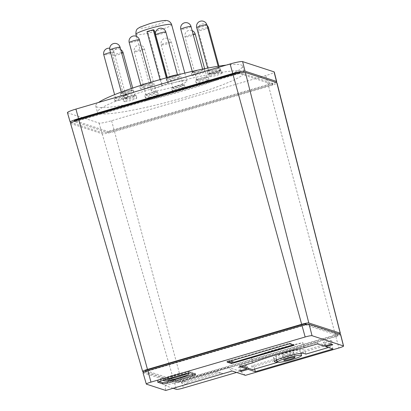 <?xml version="1.0" encoding="UTF-8"?>
<svg xmlns="http://www.w3.org/2000/svg" width="411" height="411" viewBox="0 0 411 411"><rect width="100%" height="100%" fill="white"/><g stroke="black" fill="none" stroke-linecap="round" stroke-linejoin="round"><path stroke-width="0.31" stroke-dasharray="2.06 1.54" d="M226.214 65.108A76.061 8.58 -15.2 0 1 242.526 66.058A76.061 8.58 -15.2 0 1 183.789 90.774A76.061 8.58 -15.2 0 1 95.722 105.94A76.061 8.58 -15.2 0 1 98.512 102.483M185.515 97.119A76.061 8.58 164.8 0 0 244.252 72.398A76.061 8.58 164.8 0 0 156.18 87.564A76.061 8.58 164.8 0 0 97.448 112.285A76.061 8.58 164.8 0 0 185.515 97.119M179.967 89.531A6.612 0.745 164.8 0 0 185.073 87.379A6.612 0.745 164.8 0 0 177.413 88.699A6.612 0.745 164.8 0 0 172.307 90.846A6.612 0.745 164.8 0 0 179.967 89.531M176.725 86.161A6.612 0.745 -15.2 0 1 184.385 84.846A6.612 0.745 -15.2 0 1 179.278 86.993A6.612 0.745 -15.2 0 1 171.618 88.314A6.612 0.745 -15.2 0 1 176.725 86.161M207 80.556A6.612 0.745 164.8 0 0 208.927 79.462A6.612 0.745 164.8 0 0 204.935 79.837A6.612 0.745 164.8 0 0 198.087 81.835A6.612 0.745 164.8 0 0 196.16 82.93A6.612 0.745 164.8 0 0 200.152 82.554A6.612 0.745 164.8 0 0 207 80.556M197.398 79.297A6.612 0.745 -15.2 0 1 204.246 77.299A6.612 0.745 -15.2 0 1 208.238 76.924A6.612 0.745 -15.2 0 1 206.312 78.018A6.612 0.745 -15.2 0 1 199.463 80.017A6.612 0.745 -15.2 0 1 195.472 80.392A6.612 0.745 -15.2 0 1 197.398 79.297M222.007 73.307A6.612 0.745 164.8 0 0 222.171 73.066A6.612 0.745 164.8 0 0 216.412 73.862A6.612 0.745 164.8 0 0 209.564 76.292A6.612 0.745 164.8 0 0 209.405 76.533A6.612 0.745 164.8 0 0 215.159 75.737A6.612 0.745 164.8 0 0 222.007 73.307M208.875 73.759A6.612 0.745 -15.2 0 1 215.724 71.329A6.612 0.745 -15.2 0 1 221.478 70.528A6.612 0.745 -15.2 0 1 221.318 70.769A6.612 0.745 -15.2 0 1 214.47 73.199A6.612 0.745 -15.2 0 1 208.716 73.995A6.612 0.745 -15.2 0 1 208.875 73.759M220.229 70.091A6.612 0.745 164.8 0 0 213.026 71.519A6.612 0.745 164.8 0 0 207.832 73.697A6.612 0.745 164.8 0 0 208.202 73.831A6.612 0.745 164.8 0 0 215.405 72.403A6.612 0.745 164.8 0 0 220.599 70.224A6.612 0.745 164.8 0 0 220.229 70.091M207.514 71.298A6.612 0.745 -15.2 0 1 207.144 71.16A6.612 0.745 -15.2 0 1 212.338 68.981A6.612 0.745 -15.2 0 1 219.536 67.553A6.612 0.745 -15.2 0 1 219.911 67.692A6.612 0.745 -15.2 0 1 214.717 69.865A6.612 0.745 -15.2 0 1 207.514 71.298M202.222 71.925A6.612 0.745 164.8 0 0 195.42 73.672A6.612 0.745 164.8 0 0 191.947 75.311A6.612 0.745 164.8 0 0 194.434 75.234A6.612 0.745 164.8 0 0 201.236 73.487A6.612 0.745 164.8 0 0 204.709 71.843A6.612 0.745 164.8 0 0 202.222 71.925M193.745 72.696A6.612 0.745 -15.2 0 1 191.254 72.778A6.612 0.745 -15.2 0 1 194.732 71.134A6.612 0.745 -15.2 0 1 201.534 69.387A6.612 0.745 -15.2 0 1 204.02 69.31A6.612 0.745 -15.2 0 1 200.547 70.949A6.612 0.745 -15.2 0 1 193.745 72.696M173.709 78.224A6.612 0.745 164.8 0 0 166.789 80.875A6.612 0.745 164.8 0 0 172.63 80.053A6.612 0.745 164.8 0 0 179.55 77.407A6.612 0.745 164.8 0 0 173.709 78.224M178.287 74.725A6.612 0.745 -15.2 0 1 178.862 74.869A6.612 0.745 -15.2 0 1 171.942 77.515A6.612 0.745 -15.2 0 1 166.095 78.337A6.612 0.745 -15.2 0 1 166.948 77.7M143.742 86.993A6.612 0.745 164.8 0 0 140.346 88.612A6.612 0.745 164.8 0 0 149.712 86.762A6.612 0.745 164.8 0 0 153.108 85.144A6.612 0.745 164.8 0 0 143.742 86.993M148.813 82.899A6.612 0.745 -15.2 0 1 152.419 82.606A6.612 0.745 -15.2 0 1 149.023 84.224A6.612 0.745 -15.2 0 1 139.653 86.074A6.612 0.745 -15.2 0 1 140.249 85.565M121.831 95.45A6.612 0.745 164.8 0 0 121.014 96.071A6.612 0.745 164.8 0 0 125.869 95.496A6.612 0.745 164.8 0 0 132.959 93.225A6.612 0.745 164.8 0 0 133.78 92.603A6.612 0.745 164.8 0 0 128.92 93.179A6.612 0.745 164.8 0 0 121.831 95.45M132.27 90.687A6.612 0.745 -15.2 0 1 125.18 92.958A6.612 0.745 -15.2 0 1 120.325 93.533A6.612 0.745 -15.2 0 1 121.142 92.912A6.612 0.745 -15.2 0 1 128.232 90.641A6.612 0.745 -15.2 0 1 133.087 90.066A6.612 0.745 -15.2 0 1 132.27 90.687M114.936 100.901A6.612 0.745 164.8 0 0 121.594 99.847A6.612 0.745 164.8 0 0 127.698 97.417A6.612 0.745 164.8 0 0 127.687 97.397A6.612 0.745 164.8 0 0 121.029 98.455A6.612 0.745 164.8 0 0 114.931 100.885A6.612 0.745 164.8 0 0 114.936 100.901M126.999 94.859A6.612 0.745 -15.2 0 1 127.004 94.879A6.612 0.745 -15.2 0 1 120.906 97.309A6.612 0.745 -15.2 0 1 114.248 98.368A6.612 0.745 -15.2 0 1 114.243 98.347A6.612 0.745 -15.2 0 1 120.341 95.917A6.612 0.745 -15.2 0 1 126.999 94.859M125.247 101.625A6.612 0.745 164.8 0 0 132.481 99.96A6.612 0.745 164.8 0 0 136.791 98.049A6.612 0.745 164.8 0 0 135.573 97.946A6.612 0.745 164.8 0 0 128.34 99.611A6.612 0.745 164.8 0 0 124.03 101.522A6.612 0.745 164.8 0 0 125.247 101.625M134.885 95.409A6.612 0.745 -15.2 0 1 136.103 95.516A6.612 0.745 -15.2 0 1 131.792 97.428A6.612 0.745 -15.2 0 1 124.559 99.087A6.612 0.745 -15.2 0 1 123.341 98.984A6.612 0.745 -15.2 0 1 127.651 97.073A6.612 0.745 -15.2 0 1 134.885 95.409M149.491 97.386A6.612 0.745 164.8 0 0 158.184 94.309A6.612 0.745 164.8 0 0 154.11 94.705A6.612 0.745 164.8 0 0 145.417 97.777A6.612 0.745 164.8 0 0 149.491 97.386M153.421 92.167A6.612 0.745 -15.2 0 1 157.495 91.776A6.612 0.745 -15.2 0 1 148.803 94.849A6.612 0.745 -15.2 0 1 144.729 95.244A6.612 0.745 -15.2 0 1 153.421 92.167M162.484 85.771A18.521 2.091 164.8 0 0 151.253 90.857A18.521 2.091 164.8 0 0 172.697 87.163A18.521 2.091 164.8 0 0 186.995 81.142A18.521 2.091 164.8 0 0 168.741 83.936L167.894 83.664L161.636 85.493L162.484 85.771L147.837 31.863A18.521 2.091 -15.2 0 1 150.909 30.928A18.521 2.091 -15.2 0 1 154.094 30.029M179.021 86.911A5.292 0.596 164.8 0 0 183.106 85.19A5.292 0.596 164.8 0 0 176.982 86.243A5.292 0.596 164.8 0 0 172.892 87.964A5.292 0.596 164.8 0 0 179.021 86.911M205.418 78.147A5.292 0.596 164.8 0 0 206.959 77.273A5.292 0.596 164.8 0 0 203.769 77.571A5.292 0.596 164.8 0 0 198.287 79.169A5.292 0.596 164.8 0 0 196.746 80.047A5.292 0.596 164.8 0 0 199.941 79.744A5.292 0.596 164.8 0 0 205.418 78.147M220.075 71.067A5.292 0.596 164.8 0 0 220.204 70.877A5.292 0.596 164.8 0 0 215.6 71.514A5.292 0.596 164.8 0 0 210.119 73.456A5.292 0.596 164.8 0 0 209.99 73.651A5.292 0.596 164.8 0 0 214.593 73.014A5.292 0.596 164.8 0 0 220.075 71.067M218.333 67.928A5.292 0.596 164.8 0 0 212.574 69.074A5.292 0.596 164.8 0 0 208.418 70.81A5.292 0.596 164.8 0 0 208.716 70.923A5.292 0.596 164.8 0 0 214.475 69.778A5.292 0.596 164.8 0 0 218.631 68.036A5.292 0.596 164.8 0 0 218.333 67.928M200.753 69.716A5.292 0.596 164.8 0 0 195.312 71.113A5.292 0.596 164.8 0 0 192.533 72.428A5.292 0.596 164.8 0 0 194.526 72.367A5.292 0.596 164.8 0 0 199.967 70.969A5.292 0.596 164.8 0 0 202.746 69.654A5.292 0.596 164.8 0 0 200.753 69.716M172.913 75.871A5.292 0.596 164.8 0 0 167.375 77.987A5.292 0.596 164.8 0 0 172.05 77.335A5.292 0.596 164.8 0 0 177.588 75.213A5.292 0.596 164.8 0 0 172.913 75.871M143.65 84.435A5.292 0.596 164.8 0 0 140.932 85.729A5.292 0.596 164.8 0 0 148.428 84.245A5.292 0.596 164.8 0 0 151.145 82.955A5.292 0.596 164.8 0 0 143.65 84.435M122.257 92.691A5.292 0.596 164.8 0 0 121.599 93.189A5.292 0.596 164.8 0 0 125.489 92.727A5.292 0.596 164.8 0 0 131.155 90.913A5.292 0.596 164.8 0 0 131.813 90.415A5.292 0.596 164.8 0 0 127.924 90.872A5.292 0.596 164.8 0 0 122.257 92.691M115.522 98.013A5.292 0.596 164.8 0 0 120.849 97.171A5.292 0.596 164.8 0 0 125.73 95.224A5.292 0.596 164.8 0 0 125.725 95.208A5.292 0.596 164.8 0 0 120.397 96.056A5.292 0.596 164.8 0 0 115.517 97.998A5.292 0.596 164.8 0 0 115.522 98.013M125.591 98.717A5.292 0.596 164.8 0 0 131.376 97.392A5.292 0.596 164.8 0 0 134.829 95.861A5.292 0.596 164.8 0 0 133.852 95.778A5.292 0.596 164.8 0 0 128.068 97.109A5.292 0.596 164.8 0 0 124.615 98.635A5.292 0.596 164.8 0 0 125.591 98.717M149.265 94.581A5.292 0.596 164.8 0 0 156.216 92.121A5.292 0.596 164.8 0 0 152.959 92.439A5.292 0.596 164.8 0 0 146.003 94.895A5.292 0.596 164.8 0 0 149.265 94.581M304.171 347.737L302.789 342.666A43.653 4.927 164.8 0 0 275.313 349.576A43.653 4.927 164.8 0 0 251.481 357.678L302.789 342.666M254.645 369.104L253.967 366.617L276.433 360.041L276.074 358.726L273.68 357.945A15.212 1.716 -15.2 0 1 273.387 357.724A15.212 1.716 -15.2 0 1 285.136 352.777A15.212 1.716 -15.2 0 1 302.46 349.52L304.859 350.306L305.892 354.107M285.645 352.946A12.566 1.418 -15.2 0 1 300.194 350.439A12.566 1.418 -15.2 0 1 290.49 354.523A12.566 1.418 -15.2 0 1 275.94 357.031A12.566 1.418 -15.2 0 1 285.645 352.946M165.823 379.528A13.229 1.49 -15.2 0 1 163.208 379.338A13.229 1.49 -15.2 0 1 173.421 375.038A13.229 1.49 -15.2 0 1 188.741 372.402A13.229 1.49 -15.2 0 1 187.606 373.388M163.932 380.083A13.229 1.49 -15.2 0 1 173.766 376.306A13.229 1.49 -15.2 0 1 186.543 373.471M289.18 354.097A5.754 0.647 -15.2 0 1 282.516 355.243A5.754 0.647 -15.2 0 1 286.96 353.373A5.754 0.647 -15.2 0 1 293.624 352.227A5.754 0.647 -15.2 0 1 289.18 354.097M216.083 371.539L220.168 372.869L187.627 382.389L183.547 381.059L216.083 371.539L223.122 373.645L186.25 384.434L181.282 382.821L218.154 372.027M293.105 344.906L294.04 344.634L289.447 343.139L229.379 360.714L230.484 361.079M229.379 360.714L229.312 360.462L226.805 361.197L227.047 362.081M233.525 362.065L229.312 360.462M233.9 361.957L233.972 362.214M228.357 361.701L226.805 361.197M193.93 373.969A3.966 0.447 164.8 0 0 195.215 373.265A3.966 0.447 164.8 0 0 195.138 373.209L190.036 371.544A3.966 0.447 164.8 0 0 185.515 372.397L160.49 379.718A3.966 0.447 164.8 0 0 157.423 381.007A3.966 0.447 164.8 0 0 157.5 381.069L159.052 381.572M324.736 342.841L331.744 340.791L330.264 340.308L323.257 342.363L324.736 342.841L325.425 345.379L330.295 346.966L329.262 343.159L304.859 350.306M330.295 346.966L328.425 347.516M325.538 345.8L325.425 345.379L323.945 344.896L323.257 342.363M302.856 342.687L303.893 346.488L317.03 342.646L323.945 344.896L324.289 346.165M241.658 366.073L239.443 365.353L252.585 361.505L251.547 357.704M252.914 362.733L252.585 361.505L303.893 346.488L304.238 347.757M240.938 370.558L240.137 367.598L247.145 365.549L245.665 365.066L238.657 367.115L239.69 370.922M240.137 367.598L238.657 367.115M245.665 365.066L246.353 367.604M247.833 368.086L247.145 365.549M276.074 358.726L251.671 365.867L252.703 369.674M253.967 366.617L251.671 365.867M276.737 359.954L331.559 343.909L329.262 343.159M220.168 372.869L223.122 373.645M183.547 381.059L181.282 382.821M187.627 382.389L186.25 384.434M294.04 344.634L294.209 345.266M289.621 343.771L289.447 343.139M331.559 343.909L332.936 348.985M331.744 340.791L332.776 344.598M331.297 344.115L330.264 340.308M317.374 343.915L317.03 342.646M252.863 362.754L251.481 357.678M239.443 365.353L239.788 366.622M173.134 388.287L165.017 385.641L165.741 390.45M165.017 385.641L227.874 367.249L232.148 371.015M227.874 367.249L240.435 371.339L236.592 372.464M245.429 375.341L240.435 371.339M143.018 372.71A6.242 0.704 164.8 0 0 143.136 372.803L174.562 383.042A6.242 0.704 164.8 0 0 181.667 381.706L335.844 336.583A6.242 0.704 164.8 0 0 340.662 334.559M305.409 324.967L145.725 371.698L178.271 382.302L337.955 335.571L305.337 324.705M145.643 371.385L145.725 371.698M178.271 382.302L177.927 381.033L145.381 370.429M307.089 324.356L337.611 334.302L177.927 381.033M337.611 334.302L337.955 335.571M339.214 334.03A6.263 0.709 -15.2 0 1 335.504 335.319L181.328 380.437A6.263 0.709 -15.2 0 1 174.192 381.778L144.112 371.976M70.558 123.398A10.799 1.218 164.8 0 0 70.759 123.552L102.185 133.791A10.799 1.218 164.8 0 0 114.484 131.479L268.66 86.361A10.799 1.218 164.8 0 0 276.999 82.852M239.341 73.554L74.653 121.754L108.216 132.686L272.904 84.491L239.341 73.554L239.238 73.189M74.53 121.302L74.653 121.754M108.216 132.686L107.872 131.417L74.304 120.485M240.789 72.87L272.56 83.222L107.872 131.417M272.56 83.222L272.904 84.491M275.791 82.364A10.825 1.223 -15.2 0 1 268.321 85.092L114.145 130.21A10.825 1.223 -15.2 0 1 101.815 132.527L71.411 122.622M147.837 31.863L146.989 31.585M67.44 112.665A10.994 1.238 164.8 0 0 67.645 112.825L99.066 123.064A10.994 1.238 164.8 0 0 111.592 120.711L265.768 75.588A10.994 1.238 164.8 0 0 274.26 72.017M160.038 79.616L161.636 85.493M167.894 83.664L166.316 77.869M167.036 77.658L168.741 83.936M135.918 34.411A18.521 2.091 164.8 0 0 157.362 30.717A18.521 2.091 164.8 0 0 171.659 24.701M154.962 25.312A13.229 1.49 164.8 0 0 164.924 20.817A13.229 1.49 164.8 0 0 149.861 23.648A13.229 1.49 164.8 0 0 139.899 28.143A13.229 1.49 164.8 0 0 154.962 25.312M165.263 43.119A5.292 0.596 -15.2 0 1 171.392 42.066A5.292 0.596 -15.2 0 1 167.303 43.787A5.292 0.596 -15.2 0 1 161.276 44.917A5.292 0.596 -15.2 0 1 161.179 44.84A5.292 0.596 -15.2 0 1 165.263 43.119M195.24 34.144A5.292 0.596 -15.2 0 1 193.699 35.022A5.292 0.596 -15.2 0 1 188.634 36.528A5.292 0.596 -15.2 0 1 185.13 36.995A5.292 0.596 -15.2 0 1 185.032 36.918A5.292 0.596 -15.2 0 1 186.573 36.045A5.292 0.596 -15.2 0 1 193.119 34.231M208.485 27.753A5.292 0.596 -15.2 0 1 208.356 27.943A5.292 0.596 -15.2 0 1 203.311 29.772A5.292 0.596 -15.2 0 1 198.374 30.604A5.292 0.596 -15.2 0 1 198.272 30.527A5.292 0.596 -15.2 0 1 198.405 30.332A5.292 0.596 -15.2 0 1 202.489 28.765A5.292 0.596 -15.2 0 1 207.658 27.655M206.913 24.912A5.292 0.596 -15.2 0 1 202.762 26.653A5.292 0.596 -15.2 0 1 196.997 27.794A5.292 0.596 -15.2 0 1 196.802 27.763A5.292 0.596 -15.2 0 1 196.705 27.686M191.028 26.53A5.292 0.596 -15.2 0 1 188.248 27.845A5.292 0.596 -15.2 0 1 182.808 29.243A5.292 0.596 -15.2 0 1 180.917 29.381A5.292 0.596 -15.2 0 1 180.814 29.304M165.869 32.089A5.292 0.596 -15.2 0 1 160.331 34.211A5.292 0.596 -15.2 0 1 155.759 34.94A5.292 0.596 -15.2 0 1 155.656 34.863M139.427 39.826A5.292 0.596 -15.2 0 1 136.709 41.121A5.292 0.596 -15.2 0 1 129.316 42.682A5.292 0.596 -15.2 0 1 129.213 42.6M120.094 47.286A5.292 0.596 -15.2 0 1 119.442 47.784A5.292 0.596 -15.2 0 1 114.196 49.5A5.292 0.596 -15.2 0 1 109.984 50.137A5.292 0.596 -15.2 0 1 109.881 50.06M110.533 52.464A5.292 0.596 -15.2 0 1 114.006 52.084A5.292 0.596 -15.2 0 1 114.011 52.099A5.292 0.596 -15.2 0 1 109.496 53.944A5.292 0.596 -15.2 0 1 103.901 54.951A5.292 0.596 -15.2 0 1 103.808 54.889M123.11 52.736A5.292 0.596 -15.2 0 1 119.658 54.262A5.292 0.596 -15.2 0 1 113.873 55.593A5.292 0.596 -15.2 0 1 112.999 55.588A5.292 0.596 -15.2 0 1 112.897 55.511A5.292 0.596 -15.2 0 1 115.948 54.108A5.292 0.596 -15.2 0 1 121.574 52.726M141.24 49.31A5.292 0.596 -15.2 0 1 144.497 48.996A5.292 0.596 -15.2 0 1 137.546 51.452A5.292 0.596 -15.2 0 1 134.387 51.848A5.292 0.596 -15.2 0 1 134.289 51.771A5.292 0.596 -15.2 0 1 141.24 49.31M303.493 353.326L302.46 349.52M273.68 357.945L274.558 361.187M157.803 382.189L157.5 381.069M160.835 380.987L160.49 379.718M195.482 374.478L195.138 373.209M190.38 372.813L190.036 371.544M185.859 373.661L185.515 372.397M143.136 372.803L146.434 384.162M174.562 383.042L176.391 389.351M181.667 381.706L183.368 388.041M335.844 336.583L338.905 347.989M102.185 133.791L174.192 381.778M114.484 131.479L181.328 380.437M268.66 86.361L335.504 335.319M70.759 123.552L142.771 371.539M67.645 112.825L70.394 122.293M99.066 123.064L101.815 132.527M111.592 120.711L114.145 130.21M265.768 75.588L268.321 85.092M242.526 66.058L244.252 72.398M185.073 87.379L184.385 84.846M208.927 79.462L208.238 76.924M222.171 73.066L221.478 70.528M207.832 73.697L207.144 71.16M191.947 75.311L191.254 72.778M166.789 80.875L166.095 78.337M140.346 88.612L139.653 86.074M121.014 96.071L120.325 93.533M127.698 97.417L127.004 94.879M136.791 98.049L136.103 95.516M158.184 94.309L157.495 91.776M136.452 36.373L151.253 90.857M183.106 85.19L171.392 42.066A5.292 5.292 0 0 0 164.898 38.346A5.292 5.292 0 0 0 161.179 44.84L172.892 87.964M206.959 77.273L204.632 68.704M220.204 70.877L218.914 66.125M208.418 70.81L207.683 68.103M192.533 72.428L192.245 71.365M167.375 77.987L167.256 77.556M140.932 85.729L140.814 85.298M121.599 93.189L121.296 92.069M125.73 95.224L114.011 52.099A5.292 5.292 0 0 0 109.716 48.257M134.829 95.861L132.702 88.041M156.216 92.121L144.497 48.996A5.292 5.292 0 0 0 138.009 45.277A5.292 5.292 0 0 0 134.289 51.771L146.003 94.895M300.975 353.311L300.194 350.439M163.552 380.607L163.208 379.338M283.893 360.313L282.516 355.243M295 357.298L293.624 352.227M189.086 373.671L188.741 372.402M276.721 359.902L275.94 357.031M274.425 361.526L273.387 357.724M157.767 382.276L157.423 381.007M195.559 374.534L195.215 373.265M120.721 49.582A5.292 5.292 0 0 0 112.897 55.511L124.615 98.635M207.021 25.297A5.292 5.292 0 0 0 198.272 30.527L209.99 73.651M192.143 30.635A5.292 5.292 0 0 0 185.032 36.918L196.746 80.047M115.517 97.998L114.607 94.653M131.813 90.415L131.299 88.519M151.145 82.955L150.955 82.257M177.588 75.213L177.47 74.781M202.746 69.654L202.597 69.12M218.631 68.036L218.143 66.243M184.816 73.112L186.995 81.142M145.417 97.777L144.729 95.244M124.03 101.522L123.341 98.984M114.931 100.885L114.243 98.347M133.78 92.603L133.087 90.066M153.108 85.144L152.419 82.606M179.55 77.407L178.862 74.869M204.709 71.843L204.02 69.31M220.599 70.224L219.911 67.692M209.405 76.533L208.716 73.995M196.16 82.93L195.472 80.392M172.307 90.846L171.618 88.314M95.722 105.94L97.448 112.285"/><path stroke-width="0.62" d="M98.512 102.483A76.061 8.58 -15.2 0 1 154.459 81.219A76.061 8.58 -15.2 0 1 226.214 65.108M166.948 77.7A6.612 0.745 -15.2 0 1 173.021 75.686A6.612 0.745 -15.2 0 1 178.287 74.725M140.249 85.565A6.612 0.745 -15.2 0 1 143.049 84.461A6.612 0.745 -15.2 0 1 148.813 82.899M276.737 359.954L276.433 360.041L277.106 362.533L252.703 369.674L246.353 367.604L246.698 368.873L239.788 366.622L252.863 362.754A43.653 4.927 -15.2 0 1 276.695 354.652A43.653 4.927 -15.2 0 1 304.171 347.737L317.374 343.915L324.289 346.165L331.297 344.115L332.776 344.598L325.769 346.648L332.936 348.985L255.344 371.688L254.645 369.104M277.106 362.533L274.712 361.752A15.212 1.716 -15.2 0 1 274.425 361.526A15.212 1.716 -15.2 0 1 286.169 356.584A15.212 1.716 -15.2 0 1 303.493 353.326L305.892 354.107L328.425 347.516M291.872 359.594A12.566 1.418 164.8 0 0 301.576 355.51A12.566 1.418 164.8 0 0 287.022 358.017A12.566 1.418 164.8 0 0 277.322 362.101A12.566 1.418 164.8 0 0 291.872 359.594M187.606 373.388A13.229 1.49 -15.2 0 1 178.523 376.702A13.229 1.49 -15.2 0 1 165.823 379.528M186.543 373.471A13.229 1.49 -15.2 0 1 189.086 373.671A13.229 1.49 -15.2 0 1 178.867 377.966A13.229 1.49 -15.2 0 1 163.552 380.607A13.229 1.49 -15.2 0 1 163.932 380.083M290.556 359.168A5.754 0.647 -15.2 0 1 283.893 360.313A5.754 0.647 -15.2 0 1 288.337 358.443A5.754 0.647 -15.2 0 1 295 357.298A5.754 0.647 -15.2 0 1 290.556 359.168M230.484 361.079L233.972 362.214L293.105 344.906M231.64 363.581L227.047 362.081L289.621 343.771L294.209 345.266L231.64 363.581L231.398 362.692L228.357 361.701M231.398 362.692L233.525 362.065M159.052 381.572L162.602 382.728A3.966 0.447 164.8 0 0 167.118 381.881L192.148 374.555A3.966 0.447 164.8 0 0 193.93 373.969M246.353 367.604L241.658 366.073M157.845 382.338A3.966 0.447 -15.2 0 1 157.767 382.276A3.966 0.447 -15.2 0 1 160.835 380.987L185.859 373.661A3.966 0.447 -15.2 0 1 190.38 372.813L195.482 374.478A3.966 0.447 -15.2 0 1 195.559 374.534A3.966 0.447 -15.2 0 1 192.492 375.824L167.467 383.15A3.966 0.447 -15.2 0 1 162.946 383.997L157.803 382.189M325.538 345.8L325.769 346.648M255.344 371.688L248.177 369.355L241.17 371.405L239.69 370.922L246.698 368.873M241.17 371.405L240.938 370.558M248.177 369.355L247.833 368.086M146.321 384.074A6.031 0.678 -15.2 0 0 146.434 384.162L165.741 390.45L232.148 371.015L245.429 375.341L338.905 347.989A6.031 0.678 -15.2 0 0 343.56 346.026L340.662 334.559A6.242 0.704 164.8 0 0 340.544 334.467L309.118 324.228A6.242 0.704 164.8 0 0 302.013 325.563L147.837 370.681A6.242 0.704 164.8 0 0 143.018 372.71L146.321 384.074A6.031 0.678 -15.2 0 1 150.981 382.112L305.157 336.989A6.031 0.678 -15.2 0 1 312.026 335.7L343.447 345.939A6.031 0.678 -15.2 0 1 343.56 346.026M236.592 372.464L183.368 388.041A6.124 0.688 -15.2 0 1 176.391 389.351L173.134 388.287M305.337 324.705L305.065 323.698L145.381 370.429L145.643 371.385M305.065 323.698L307.089 324.356M144.112 371.976L142.771 371.539A6.263 0.709 -15.2 0 1 142.653 371.452A6.263 0.709 -15.2 0 1 147.487 369.412L301.664 324.294A6.263 0.709 -15.2 0 1 308.795 322.954L340.221 333.187A6.263 0.709 -15.2 0 1 340.339 333.285A6.263 0.709 -15.2 0 1 339.214 334.03M340.339 333.285L276.999 82.852A10.799 1.218 164.8 0 0 276.793 82.693L245.372 72.454A10.799 1.218 164.8 0 0 233.073 74.766L78.897 119.884A10.799 1.218 164.8 0 0 70.558 123.398L142.653 371.452M239.238 73.189L238.997 72.29L74.304 120.485L74.53 121.302M238.997 72.29L240.789 72.87M71.411 122.622L70.394 122.293A10.825 1.223 -15.2 0 1 70.189 122.134A10.825 1.223 -15.2 0 1 78.547 118.615L232.724 73.497A10.825 1.223 -15.2 0 1 245.048 71.18L276.469 81.414A10.825 1.223 -15.2 0 1 276.68 81.578A10.825 1.223 -15.2 0 1 275.791 82.364M167.036 77.658L154.094 30.029L153.246 29.756L146.989 31.585L160.038 79.616M276.68 81.578L274.26 72.017A10.994 1.238 164.8 0 0 274.05 71.853L242.629 61.619A10.994 1.238 164.8 0 0 230.103 63.972L75.927 109.09A10.994 1.238 164.8 0 0 67.44 112.665L70.189 122.134M166.316 77.869L153.246 29.756M135.918 34.411C135.681 28.58 137.942 28.652 140.177 27.1L149.753 23.643C154.3 22.322 158.348 21.387 161.898 20.827C164.549 20.458 166.234 20.391 166.953 20.622C167.606 20.653 170.447 21.238 171.659 24.701A18.521 2.091 164.8 0 0 150.22 28.39A18.521 2.091 164.8 0 0 135.918 34.411L136.452 36.373M193.119 34.231A5.292 0.596 -15.2 0 1 195.24 34.144A5.292 5.292 0 0 0 192.143 30.635M207.658 27.655A5.292 0.596 -15.2 0 1 208.485 27.753A5.292 5.292 0 0 0 207.021 25.297M196.705 27.686A5.292 0.596 -15.2 0 1 200.856 25.944A5.292 0.596 -15.2 0 1 206.62 24.799A5.292 0.596 -15.2 0 1 206.913 24.912A5.292 5.292 0 0 0 200.419 21.192A5.292 5.292 0 0 0 196.705 27.686L207.683 68.103M180.814 29.304A5.292 0.596 -15.2 0 1 183.594 27.989A5.292 0.596 -15.2 0 1 189.034 26.592A5.292 0.596 -15.2 0 1 191.028 26.53A5.292 5.292 0 0 0 184.534 22.811A5.292 5.292 0 0 0 180.814 29.304L192.245 71.365M155.656 34.863A5.292 0.596 -15.2 0 1 161.194 32.746A5.292 0.596 -15.2 0 1 165.869 32.089A5.292 5.292 0 0 0 159.376 28.369A5.292 5.292 0 0 0 155.656 34.863L167.256 77.556M129.213 42.6A5.292 0.596 -15.2 0 1 131.931 41.311A5.292 0.596 -15.2 0 1 139.427 39.826A5.292 5.292 0 0 0 132.933 36.106A5.292 5.292 0 0 0 129.213 42.6L140.814 85.298M109.881 50.06A5.292 0.596 -15.2 0 1 110.538 49.561A5.292 0.596 -15.2 0 1 116.21 47.748A5.292 0.596 -15.2 0 1 120.094 47.286A5.292 5.292 0 0 0 113.6 43.566A5.292 5.292 0 0 0 109.881 50.06L121.296 92.069M121.574 52.726A5.292 0.596 -15.2 0 1 122.134 52.654A5.292 0.596 -15.2 0 1 123.11 52.736A5.292 5.292 0 0 0 120.721 49.582M274.558 361.187L274.712 361.752M162.946 383.997L162.602 382.728M167.467 383.15L167.118 381.881M192.492 375.824L192.148 374.555M302.013 325.563L305.157 336.989M309.118 324.228L312.026 335.7M147.837 370.681L150.981 382.112M340.544 334.467L343.447 345.939M276.793 82.693L340.221 333.187M245.372 72.454L308.795 322.954M233.073 74.766L301.664 324.294M78.897 119.884L147.487 369.412M103.808 54.889A5.292 0.596 -15.2 0 1 103.798 54.874A5.292 0.596 -15.2 0 1 110.533 52.464M230.103 63.972L232.724 73.497M242.629 61.619L245.048 71.18M75.927 109.09L78.547 118.615M274.05 71.853L276.469 81.414M204.632 68.704L195.24 34.144M218.914 66.125L208.485 27.753M132.702 88.041L123.11 52.736M301.576 355.51L300.975 353.311M277.322 362.101L276.721 359.902M109.716 48.257A5.292 5.292 0 0 0 103.798 54.874L114.607 94.653M131.299 88.519L120.094 47.286M150.955 82.257L139.427 39.826M177.47 74.781L165.869 32.089M202.597 69.12L191.028 26.53M218.143 66.243L206.913 24.912M171.659 24.701L184.816 73.112"/></g></svg>
